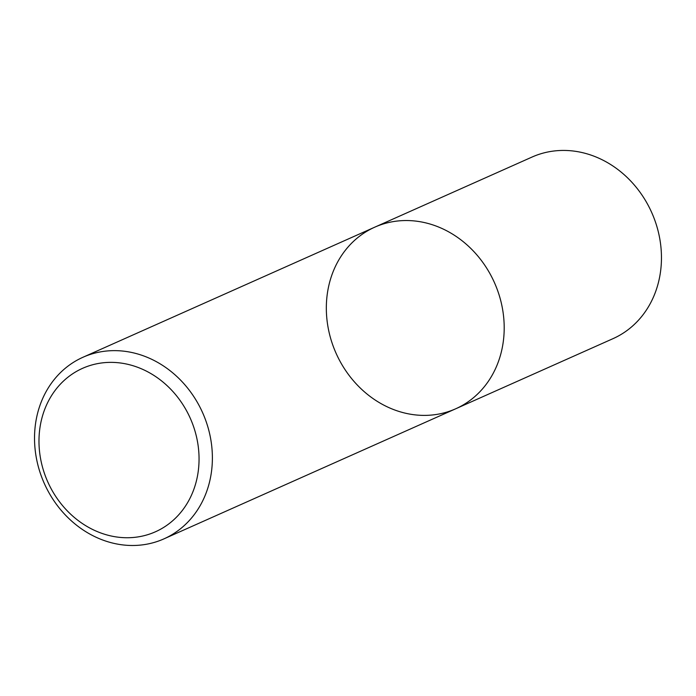 <?xml version="1.0" encoding="UTF-8"?>
<svg xmlns="http://www.w3.org/2000/svg" width="696" height="696" viewBox="0 0 696 696"><rect width="100%" height="100%" fill="white"/><g stroke="black" fill="none" stroke-linecap="round" stroke-linejoin="round"><path stroke-width="1.04" d="M114.57 362.459A89.48 78.03 66 0 1 190.443 497.362A89.48 78.03 66 0 1 52.017 490.323A89.48 78.03 66 0 1 114.57 362.459M118.52 350.74A99.424 86.704 66 0 1 209.313 432.355A99.424 86.704 66 0 1 163.899 538.887A99.424 86.704 66 0 1 44.257 483.346A99.424 86.704 66 0 1 82.972 357.257A99.424 86.704 66 0 1 118.52 350.74M82.972 357.257L374.779 227.166A99.424 86.704 66 0 1 410.335 220.641A99.424 86.704 66 0 1 501.129 302.255A99.424 86.704 66 0 1 455.706 408.787A99.424 86.704 66 0 1 336.064 353.246A99.424 86.704 66 0 1 374.787 227.157A99.424 86.704 66 0 1 410.335 220.641A99.424 86.704 66 0 1 501.129 302.255A99.424 86.704 66 0 1 455.706 408.787M374.779 227.166L532.04 157.052A99.424 86.704 66 0 1 567.597 150.536A99.424 86.704 66 0 1 658.39 232.142A99.424 86.704 66 0 1 612.967 338.674M613.011 338.656L163.934 538.869"/></g></svg>
